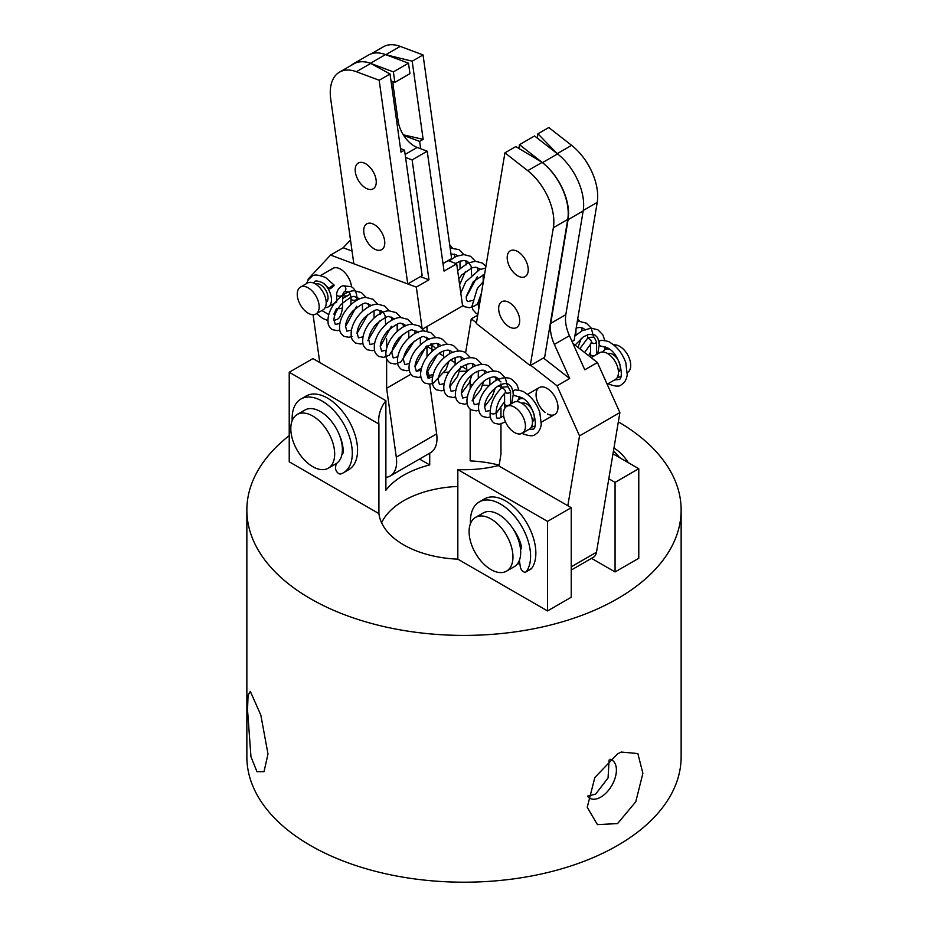 <?xml version="1.0" encoding="UTF-8"?>
<svg xmlns="http://www.w3.org/2000/svg" width="928" height="928" viewBox="0 0 928 928"><rect width="100%" height="100%" fill="white"/><g stroke="black" fill="none" stroke-linecap="round" stroke-linejoin="round"><path stroke-width="1.39" d="M617.549 753.896L621.203 752.04L637.861 753.559L642.884 773.337L635.784 801.746L617.549 823.6L597.412 824.609L587.238 807.302L594.836 777.513L617.549 753.896M289.223 435.638A217.14 125.361 0 0 0 246.86 510.04A217.14 125.361 0 0 0 310.451 598.688A217.14 125.361 0 0 0 547.102 625.866A217.14 125.361 0 0 0 681.14 510.04A217.14 125.361 0 0 0 618.338 421.846M246.86 510.04L246.86 756.842A217.14 125.361 0 0 0 310.451 845.489A217.14 125.361 0 0 0 547.102 872.656A217.14 125.361 0 0 0 681.14 756.842L681.14 510.04M267.995 754.046L264.004 771.678L256.975 771.713L250.954 756.726L247.532 709.966L248.054 695.339L250.316 691.383L260.838 715.117L267.995 754.046M587.656 796.421A22.086 12.748 120 0 0 589.744 798.208A22.086 12.748 120 0 0 600.787 797.106A22.086 12.748 120 0 0 615.218 777.641A22.086 12.748 120 0 0 611.83 759.951A22.086 12.748 120 0 0 610.079 759.22M609.104 760.067L608.06 777.966L595.614 794.124L587.714 796.096M547.532 521.385L547.532 610.949L571.23 597.261L571.23 507.697L547.532 521.385L457.829 469.603L457.829 559.155A85.306 49.254 180 0 1 403.68 544.864A85.306 49.254 180 0 1 378.914 513.602L378.914 424.038A85.306 49.254 0 0 1 378.694 420.477A85.306 49.254 0 0 1 385.886 400.687L312.933 358.568L289.223 372.256L378.914 424.038M429.722 453.177L429.722 464.94A85.306 49.254 180 0 0 385.886 490.251L385.886 400.687M433.098 374.576A85.306 49.254 0 0 0 429.722 375.376L429.722 378.148M466.738 371.246A85.306 49.254 0 0 0 459.638 371.293M449.001 371.989A85.306 49.254 0 0 0 444.396 372.546M499.148 465.16A85.306 49.254 180 0 0 470.171 460.914L470.171 409.086M470.171 388.82L470.171 380.816M457.829 486.446A85.306 49.254 0 0 0 381.605 522.8M457.829 559.155L547.532 610.949M571.23 507.697L498.278 465.578A85.306 49.254 0 0 1 457.829 469.603M608.803 478.767L615.067 482.386L615.067 571.95L638.777 558.262L638.777 468.698L612.979 453.815M615.067 482.386L638.777 468.698M466.923 369.483L462.132 366.711M455.335 362.79L450.544 360.029M443.758 356.108L438.967 353.336M433.388 350.123L426.996 346.434M428.342 374.587L429.722 375.376M419.537 459.058L429.722 464.94M289.223 372.256L289.223 461.808L378.914 513.602M500.969 386.5A217.14 125.361 0 0 0 497.779 386.199M489.091 385.514A217.14 125.361 0 0 0 482.653 385.132M472.561 384.772A217.14 125.361 0 0 0 470.171 384.726M591.519 558.354L615.067 571.95M572.889 343.372L597.4 362.512L584.768 369.808L569.444 335.704A31.018 17.91 -120 0 1 565.813 314.673L583.178 210.958A44.672 25.787 60 0 0 557.554 153.92L534.574 135.964L519.483 144.687L518.868 148.352M530.804 365.319L557.032 385.816L569.676 378.52L554.352 344.416A31.018 17.91 60 0 1 550.722 323.385L568.087 219.681A44.672 25.787 -120 0 0 542.474 162.632L519.483 144.687M597.4 362.512L619.892 412.577L596.495 552.23A15.509 8.955 60 0 1 593.456 557.229L571.23 570.059M499.009 465.995L500.969 454.291L500.969 423.957M500.969 417.646L500.969 408.065M500.969 388.588L500.969 383.948M500.969 381.942L495.076 377.336M545.119 412.403A15.509 8.955 60 0 1 536.222 392.602A15.509 8.955 60 0 1 548.924 389.656A15.509 8.955 60 0 1 557.96 408.158A15.509 8.955 60 0 1 547.532 413.981M476.447 322.874L471.285 318.838L465.612 352.721M557.032 385.816L579.524 435.882L567.832 505.725M619.892 412.577L579.524 435.882M477.746 315.114L471.285 318.838M569.676 378.52L543.437 358.022M542.474 162.632L557.554 153.92A44.672 25.787 -120 0 0 557.218 153.654L537.927 133.794L548.796 127.53L571.602 145.336A44.672 25.787 60 0 1 597.226 202.385L574.13 340.309L572.054 341.504M537.219 138.028L537.927 133.794M530.259 365.632L476.342 323.524L504.925 152.853L527.73 170.671L542.126 162.365A44.672 25.787 60 0 1 567.739 219.402L544.643 357.326L530.259 365.632L553.355 227.708A44.672 25.787 -120 0 0 527.73 170.671M504.925 152.853L515.782 146.578L542.126 162.365M613.942 448.085A31.018 17.91 60 0 1 628.314 462.666M517.36 563.969A31.018 17.91 -120 0 0 519.808 563.331M475.519 517.418L483.233 512.964A31.018 17.91 60 0 1 484.602 512.291A31.018 17.91 60 0 1 514.901 532.011A31.018 17.91 60 0 1 514.251 566.683L506.537 571.149A31.018 17.91 60 0 1 505.168 571.81A31.018 17.91 60 0 1 474.869 552.09A31.018 17.91 60 0 1 475.519 517.418A31.018 17.91 60 0 1 476.888 516.757A31.018 17.91 60 0 1 507.175 536.477A31.018 17.91 60 0 1 506.537 571.149M522.22 433.26L529.238 429.2A15.509 8.955 -120 0 0 532.44 422.681A15.509 8.955 -120 0 0 525.921 406.742A15.509 8.955 -120 0 0 513.729 402.346L506.711 406.394A15.509 8.955 -120 0 0 503.51 412.914A15.509 8.955 -120 0 0 510.04 428.852A15.509 8.955 -120 0 0 522.22 433.26A15.509 8.955 -120 0 0 525.422 426.741A15.509 8.955 -120 0 0 518.903 410.802A15.509 8.955 -120 0 0 506.711 406.394M532.452 421.73A10.672 6.16 -120 0 0 534.284 417.484A10.672 6.16 -120 0 0 530.039 406.789A10.672 6.16 -120 0 0 521.803 403.297M607.156 384.227L615.229 379.564A15.509 8.955 -120 0 0 618.431 373.044A15.509 8.955 -120 0 0 611.9 357.106A15.509 8.955 -120 0 0 599.72 352.698L591.159 357.64M523.311 398.727A15.509 8.955 -120 0 0 518.996 399.307A15.509 8.955 -120 0 0 516.826 401.615M618.431 372.093A10.672 6.16 -120 0 0 620.275 367.848A10.672 6.16 -120 0 0 616.03 357.152A10.672 6.16 -120 0 0 607.794 353.661M627.409 372.522L627.514 372.476A15.509 8.955 -120 0 0 630.715 365.945A15.509 8.955 -120 0 0 625.182 351.167A15.509 8.955 -120 0 0 613.733 344.972M609.29 349.079A15.509 8.955 -120 0 0 604.986 349.659A15.509 8.955 -120 0 0 602.806 351.979M617.398 377.244A15.509 8.955 -120 0 0 620.496 376.524A15.509 8.955 -120 0 0 620.82 376.316M531.419 426.892A15.509 8.955 -120 0 0 534.505 426.161A15.509 8.955 -120 0 0 534.83 425.964L534.505 426.161M502.396 301.438A14.894 8.596 60 0 1 516.942 310.903A14.894 8.596 60 0 1 516.629 327.549A14.894 8.596 60 0 1 515.98 327.862A14.894 8.596 60 0 1 501.433 318.397A14.894 8.596 60 0 1 501.746 301.751A14.894 8.596 60 0 1 502.396 301.438M510.934 250.49A14.894 8.596 60 0 1 525.468 259.956A14.894 8.596 60 0 1 525.167 276.59A14.894 8.596 60 0 1 524.506 276.915A14.894 8.596 60 0 1 509.971 267.45A14.894 8.596 60 0 1 510.272 250.804A14.894 8.596 60 0 1 510.934 250.49M613.466 450.95A42.549 24.569 60 0 1 619.579 457.62M470.461 523.578A42.549 24.569 60 0 1 479.219 501.955A42.549 24.569 60 0 1 509.414 510.771A42.549 24.569 60 0 1 530.085 549.538A42.549 24.569 60 0 1 526.327 571.544A4.617 2.668 60 0 1 525.84 571.996A4.617 2.668 60 0 1 522.557 571.033A4.617 2.668 60 0 1 520.318 566.834L519.367 560.361M479.219 501.955L484.486 498.916A42.549 24.569 60 0 1 514.68 507.732A42.549 24.569 60 0 1 535.352 546.499A42.549 24.569 60 0 1 531.593 568.504A4.617 2.668 60 0 1 531.094 568.957L525.84 571.996M520.527 549.376A4.246 2.448 -120 0 0 521.397 546.14A30.438 17.574 -120 0 0 512.442 527.951M351.178 65.389A44.672 25.787 -120 0 1 353.556 63.696A44.672 25.787 -120 0 1 370.411 63.29L393.391 71.885L408.482 63.174L409.944 73.637L394.864 82.348L393.391 71.885M353.556 63.696L368.648 54.984A44.672 25.787 60 0 1 385.491 54.578L408.482 63.174M391.013 80.922A23.281 13.444 60 0 1 391.57 81.119L394.864 82.348M393.124 81.699A23.281 13.444 -120 0 0 393.31 86.722L398.124 121.023A23.281 13.444 -120 0 0 417.194 147.448L427.216 151.194L444.048 271.104L456.68 263.807L448.143 260.617M422.078 328.164L416.324 287.112L428.956 279.815L412.125 159.906L405.559 157.458M412.125 159.906L427.216 151.194M385.886 477.363A31.018 17.91 -120 0 0 390.212 475.983L430.569 452.678A31.018 17.91 -120 0 0 436.659 433.886L429.687 384.146M390.212 475.983A31.018 17.91 -120 0 0 396.302 457.191L386.628 388.275L410.953 374.239M428.852 378.218L427.994 372.116M416.22 371.2L421.428 368.184M426.996 356.92L426.996 345.796M426.996 339.996L426.996 337.409M426.996 331.366L426.996 326.482M386.628 388.275L386.628 358.672M386.628 348.313L386.628 338.871M422.774 328.93L462.596 305.938L456.68 263.807M391.651 317.805L394.771 318.977M353.835 263.784L407.752 283.933L379.169 80.249L356.364 71.723A44.672 25.787 -120 0 0 339.509 72.129A44.672 25.787 -120 0 0 330.739 99.192L353.835 263.784L330.565 255.061L308.073 279.166L308.189 279.931M313.061 314.696L319.777 362.512M351.492 286.845A15.509 8.955 -120 0 0 338.685 268.273A15.509 8.955 -120 0 0 331.296 269.758M342.594 295.464A15.509 8.955 -120 0 0 350.018 293.747M416.324 287.112L407.775 283.922M350.494 239.946L343.198 247.764L330.565 255.061M343.198 247.764L352.06 251.07M420.419 276.625L428.956 279.815M331.47 465.334A31.018 17.91 -120 0 0 326.296 429.258A31.018 17.91 -120 0 0 297.227 414.48A31.018 17.91 -120 0 0 294.002 417.356A31.018 17.91 -120 0 0 299.187 453.432A31.018 17.91 -120 0 0 328.245 468.211A31.018 17.91 -120 0 0 331.47 465.334M297.227 414.48L304.952 410.025A31.018 17.91 60 0 1 334.01 424.804A31.018 17.91 60 0 1 339.196 460.88A31.018 17.91 60 0 1 335.971 463.756L328.245 468.211M324.394 283.875A15.509 8.955 60 0 1 328.245 306.878A15.509 8.955 60 0 1 326.32 307.539A15.509 8.955 60 0 1 325.16 307.609M315.543 284.014A10.672 6.16 60 0 1 316.483 283.748A10.672 6.16 60 0 1 326.227 291.09A10.672 6.16 60 0 1 326.192 302.447M302.389 286.45A15.509 8.955 60 0 1 316.784 297.598A15.509 8.955 60 0 1 315.961 313.977A15.509 8.955 60 0 1 314.035 314.638A15.509 8.955 60 0 1 299.628 303.479A15.509 8.955 60 0 1 300.452 287.112A15.509 8.955 60 0 1 302.389 286.45M300.452 287.112L307.47 283.052A15.509 8.955 60 0 1 309.407 282.39A15.509 8.955 60 0 1 323.802 293.55A15.509 8.955 60 0 1 322.979 309.917L315.961 313.977M376.42 249.899A14.894 8.596 60 0 1 364.994 237.197A14.894 8.596 60 0 1 366.804 223.845A14.894 8.596 60 0 1 372.082 223.59A14.894 8.596 60 0 1 383.508 236.292A14.894 8.596 60 0 1 381.698 249.644A14.894 8.596 60 0 1 376.42 249.899M367.894 189.092A14.894 8.596 60 0 1 356.468 176.39A14.894 8.596 60 0 1 358.278 163.05A14.894 8.596 60 0 1 363.544 162.794A14.894 8.596 60 0 1 374.982 175.496A14.894 8.596 60 0 1 373.16 188.836A14.894 8.596 60 0 1 367.894 189.092M339.509 72.129L353.904 63.823A44.672 25.787 60 0 1 370.748 63.417L356.364 71.723M407.752 283.933L422.147 275.628L404.527 150.116L400.513 148.608M370.748 63.417L390.038 73.985L401 152.157L404.527 150.116M379.169 80.249L390.038 73.985M442.992 263.587L451.623 258.599L423.04 54.926L400.235 46.4L385.839 54.706A44.672 25.787 -120 0 0 385.491 54.578L370.411 63.29M371.304 53.766L383.38 46.806A44.672 25.787 60 0 1 400.235 46.4M420.651 148.747L419.618 141.404L423.156 139.362L412.183 61.202L385.839 54.706M423.156 139.362L403.309 134.815M412.183 61.202L423.04 54.926M403.703 135.453L419.618 141.404M336.191 463.617L335.542 467.271A4.617 2.668 -120 0 0 337.061 472.062A4.617 2.668 -120 0 0 340.762 473.941A42.549 24.569 -120 0 0 343.488 472.723L348.754 469.684A42.549 24.569 -120 0 0 357.06 456.274A42.549 24.569 -120 0 0 341.492 410.188A42.549 24.569 -120 0 0 306.205 395.989L300.939 399.028A42.549 24.569 -120 0 0 292.633 412.438A42.549 24.569 -120 0 0 292.181 420.651M343.488 472.723A42.549 24.569 -120 0 0 351.793 459.314A42.549 24.569 -120 0 0 336.238 413.227A42.549 24.569 -120 0 0 300.939 399.028M339.265 434.722A30.438 17.574 60 0 1 343.186 452.238A4.246 2.448 60 0 1 341.98 454.186M441.287 354.682A42.549 24.569 -120 0 0 439.756 352.826M435.626 348.441A42.549 24.569 -120 0 0 430.557 344.114M505.482 421.892L499.299 424.258L494.462 423.249C491.074 420.999 489.659 417.275 490.204 412.09A2.981 1.717 0 0 0 490.204 412.194A2.981 1.717 0 0 0 491.074 413.412A2.981 1.717 0 0 0 494.218 413.807A2.981 1.717 0 0 0 496.155 412.322A2.981 1.717 0 0 0 496.155 412.194C496.468 405.084 499.589 398.506 505.528 392.474L505.157 391.976M528.519 429.629L532.44 429.142C538.414 430.499 535.166 403.831 521.524 397.555L515.632 395.862A2.981 2.343 -94.3 0 1 513.149 393.6A2.981 2.343 -94.3 0 1 514.367 390.178A2.981 2.343 -94.3 0 1 515.179 389.922C520.376 390.421 523.485 391.245 524.506 392.393C531.454 396.685 536.546 403.309 539.783 412.264L541.268 424.432C540.502 429.27 538.553 432.552 535.421 434.292C533.461 436.554 528.832 436.195 521.524 433.214M356.99 298.619C356.758 292.656 354.856 288.689 351.283 286.717L342.977 285.743A2.981 2.134 -103.4 0 1 344.265 285.963A2.981 2.134 -103.4 0 1 345.854 289.014A2.981 2.134 -103.4 0 1 344.358 291.543A2.981 2.134 -103.4 0 0 344.358 291.543L348.302 291.879C349.763 292.25 350.668 294.501 351.028 298.619A2.981 1.717 0 0 0 351.039 298.723A2.981 1.717 0 0 0 351.909 299.837A2.981 1.717 0 0 0 355.146 300.208A2.981 1.717 0 0 0 356.99 298.619A2.981 1.717 0 0 0 356.978 298.526M332.816 285.36A2.981 0.65 140.9 0 0 330.368 287.274A2.981 0.65 140.9 0 0 329.475 288.759A2.981 0.65 140.9 0 0 330.751 288.399A2.981 0.65 140.9 0 0 333.187 286.485A2.981 0.65 140.9 0 0 334.092 285A2.981 0.65 140.9 0 0 332.816 285.36M614.498 379.981L618.431 379.494C624.405 380.863 621.145 354.183 607.504 347.907L601.622 346.225A2.981 2.343 -94.3 0 1 599.128 343.963A2.981 2.343 -94.3 0 1 600.358 340.541A2.981 2.343 -94.3 0 1 601.17 340.286C606.367 340.785 609.464 341.608 610.485 342.745C617.433 347.049 622.537 353.672 625.774 362.628L627.247 374.796C626.493 379.622 624.544 382.904 621.4 384.656C619.452 386.906 614.812 386.547 607.504 383.566M596.495 552.23L571.23 566.822M569.444 335.704L554.352 344.416M565.813 314.673L550.722 323.385M583.178 210.958L568.087 219.681M597.226 202.385L583.26 210.447M557.218 153.654L571.602 145.336M567.739 219.402L553.355 227.708M526.327 571.544L531.593 568.504M391.929 87.51L393.31 86.722M396.743 121.823L398.124 121.023M405.13 154.419L417.194 147.448M396.302 457.191L436.659 433.886M505.528 392.474A2.981 1.172 47.5 0 0 505.168 390.514A2.981 1.172 47.5 0 0 502.93 388.287A2.981 1.172 47.5 0 0 501.514 388.078L502.918 387.046L508.138 386.814L510.551 391.442A2.981 1.717 180 0 1 508.706 393.031A2.981 1.717 180 0 1 505.458 392.66A2.981 1.717 180 0 1 505.389 392.614M508.126 405.571A2.981 1.717 180 0 1 505.458 405.107A2.981 1.717 180 0 1 504.588 403.889L504.588 393.379M344.358 291.543L342.594 294.478L342.594 306.924A2.981 1.717 180 0 1 341.724 308.142A2.981 1.717 180 0 1 338.105 308.398M342.594 294.478A2.981 1.717 180 0 1 340.762 296.067A2.981 1.717 180 0 1 337.514 295.696A2.981 1.717 180 0 1 336.644 294.478L336.644 302.435M584.594 352.512L591.519 342.838A2.981 1.172 47.5 0 0 591.148 340.878A2.981 1.172 47.5 0 0 588.909 338.65A2.981 1.172 47.5 0 0 587.494 338.442L588.909 337.398L594.117 337.177L596.53 341.806A2.981 1.717 180 0 1 594.697 343.383A2.981 1.717 180 0 1 591.449 343.012A2.981 1.717 180 0 1 591.368 342.966M594.117 355.934A2.981 1.717 180 0 1 591.449 355.459A2.981 1.717 180 0 1 590.579 354.241L590.579 343.743M539.261 387.602L527.475 394.4M521.768 397.694L518.996 399.307M607.759 348.058L604.986 349.659M554.77 414.468L541.43 422.17M328.245 306.878L336.644 302.029M342.594 298.596L348.336 295.278M320.554 275.5L332.827 268.412M503.672 415.848L499.519 418.203L497.431 418.099C496.7 418.772 496.271 416.846 496.155 412.322M513.149 391.976L511.548 387.196L509.02 384.668C506.723 382.765 502.872 383.345 497.443 386.408C489.694 392.242 485.367 398.959 484.474 406.568L485.854 411.406L490.262 410.478M499.334 379.622L497.431 377.974C495.146 376.084 491.283 376.664 485.854 379.726C478.106 385.549 473.79 392.277 472.897 399.875L474.266 404.724L478.871 403.668M487.246 372.372L485.854 371.293C483.558 369.39 479.706 369.982 474.278 373.033C466.529 378.868 462.202 385.584 461.309 393.194L462.689 398.031L467.294 396.987M475.67 365.69L474.266 364.6C471.981 362.709 468.118 363.289 462.689 366.351C454.94 372.174 450.625 378.902 449.732 386.5L451.101 391.349L455.706 390.294M464.081 358.997L462.689 357.918C460.392 356.016 456.541 356.607 451.112 359.658C443.364 365.493 439.037 372.209 438.144 379.819L439.524 384.656L444.129 383.612M452.504 352.315L451.101 351.225C448.816 349.334 444.953 349.914 439.524 352.976C431.775 358.8 427.46 365.528 426.567 373.126L427.936 377.974L432.541 376.919M440.916 345.622L439.524 344.543C437.227 342.641 433.376 343.232 427.947 346.283C420.198 352.118 415.872 358.834 414.978 366.444L416.359 371.281L420.964 370.237M420.86 376.861L418.308 377.441L413.378 376.443C410.373 374.61 408.923 371.339 409.039 366.595C410.257 355.563 416.231 346.712 426.95 340.019C433.364 337.096 438.538 336.887 442.494 339.381L447.354 344.346M518.845 399.388L519.181 396.442M518.88 390.178L516.838 384.459L511.989 379.506C508.034 377.012 502.86 377.22 496.445 380.144C485.727 386.837 479.753 395.688 478.535 406.719C478.419 411.452 479.869 414.735 482.873 416.568L487.71 417.565L490.355 416.985M496.039 413.586L504.588 401.627M507.639 386.57L505.25 377.766L500.412 372.824C496.457 370.318 491.272 370.539 484.857 373.45C474.138 380.144 468.164 389.006 466.946 400.038C466.842 404.77 468.28 408.053 471.296 409.874L476.134 410.884L478.778 410.292M484.462 406.893L492.281 396.465L495.32 387.927M496.074 380.341L495.796 377.302M493.684 371.096L488.824 366.131C484.868 363.637 479.695 363.846 473.28 366.769C462.562 373.462 456.588 382.313 455.37 393.344C455.254 398.089 456.704 401.36 459.708 403.193L464.545 404.19L467.19 403.61M472.074 400.861L480.704 389.783L483.743 381.234M484.486 373.648L484.207 370.62M482.096 364.414L477.247 359.449C473.292 356.944 468.106 357.164 461.692 360.076C450.973 366.769 444.999 375.631 443.781 386.663C443.677 391.396 445.115 394.678 448.131 396.5L452.968 397.509L455.613 396.917M461.297 393.518L469.116 383.09L472.155 374.552M472.909 366.966L472.619 363.869M470.519 357.721L465.659 352.756C461.703 350.262 456.53 350.471 450.115 353.394C439.396 360.087 433.422 368.938 432.204 379.97C432.088 384.714 433.538 387.985 436.543 389.818L441.38 390.816L444.025 390.236M449.709 386.837L457.539 376.408L460.856 366.421M461.32 360.273L461.042 357.187M458.931 351.039L454.082 346.074C450.126 343.569 444.941 343.789 438.526 346.701C427.808 353.394 421.834 362.256 420.616 373.288C420.512 378.021 421.95 381.304 424.966 383.136L429.803 384.134L433.225 383.241L445.95 369.715L448.99 361.178M449.732 353.591L449.465 350.552M511.711 403.506L513.312 394.133M501.735 387.892L501.433 384.436M489.88 384.772L489.845 377.742M478.291 378.09L478.268 371.061M466.714 371.397L466.68 364.368M455.126 364.716L455.103 357.686M443.549 358.034L443.514 350.993M501.514 388.078C494.369 395.154 490.599 403.193 490.204 412.194M510.551 391.442L510.551 403.889M504.936 408.065L504.588 403.889M316.587 313.618L322.689 318.42L327.944 320.554M333.871 320.589L336.586 319.499C339.567 318.849 341.574 314.662 342.594 306.924M336.574 308.456L333.871 314.174M329.475 288.759L322.689 282.762C317.817 280.813 315.16 280.453 314.743 281.671L313.351 282.924M334.092 285L325.67 277.6C318.362 274.618 313.722 274.259 311.773 276.521L308.282 279.78L306.495 283.62M321.958 310.52L328.79 314.615M342.977 285.743L341.295 286.427C338.407 288.341 336.864 291.032 336.644 294.478M359.844 298.816L354.972 296.798C353.73 295.313 349.102 297.865 341.086 304.465C336.748 309.662 334.358 314.65 333.918 319.429L335.275 324.475L339.88 323.42M350.888 304.535L351.039 298.723M362.43 304.187L362.465 311.216M351.468 330.113L346.863 331.157L345.506 326.111C345.947 321.343 348.336 316.355 352.663 311.147C360.679 304.546 365.319 301.994 366.56 303.491L371.42 305.498M374.019 310.868L374.054 317.91M363.045 336.794L358.44 337.85L357.083 332.804C357.524 328.025 359.913 323.037 364.252 317.84C372.267 311.24 376.896 308.676 378.137 310.172L381.605 311.1L384.122 313.618L385.178 315.926L385.63 324.591M374.634 343.488L370.028 344.532L368.671 339.486C369.112 334.718 371.502 329.73 375.828 324.522C383.844 317.921 388.484 315.369 389.725 316.866L394.586 318.872M397.184 324.243L397.219 331.284M386.21 350.169L381.605 351.225L380.248 346.167C380.7 341.4 383.078 336.412 387.417 331.215C395.432 324.614 400.061 322.051 401.302 323.547L406.174 325.566M408.772 330.936L408.796 337.966M397.799 356.862L393.194 357.906L391.836 352.86C392.277 348.093 394.667 343.105 398.994 337.896C407.009 331.296 411.649 328.744 412.89 330.24L416.359 331.168L418.261 332.804M420.349 337.618L420.384 344.659M409.376 363.544L404.77 364.6L403.413 359.542C403.866 354.774 406.244 349.786 410.582 344.59C418.598 337.989 423.226 335.426 424.467 336.922L429.339 338.94M431.81 343.731L431.961 351.341M339.787 330.043L337.189 330.635L332.305 329.637C329.452 327.34 328.036 324.962 328.071 322.526C327.514 317.028 329.289 311.1 333.419 304.744C342.177 292.587 351.584 290.36 354.716 290.847L361.421 292.575L366.27 297.54M352.048 336.481L348.847 337.305L343.882 336.319C341.04 334.022 339.625 331.656 339.648 329.22C339.091 323.721 340.878 317.794 344.996 311.437C353.765 299.28 363.173 297.053 366.293 297.54L372.998 299.257L377.858 304.222M362.952 343.418L360.424 343.998L355.47 343.012C352.617 340.715 351.202 338.337 351.236 335.901C350.68 330.403 352.454 324.475 356.584 318.118C365.342 305.962 374.75 303.734 377.882 304.222L384.586 305.95L389.435 310.915M374.529 350.111L372.012 350.68L367.047 349.694C364.205 347.397 362.79 345.03 362.813 342.594C362.256 337.096 364.043 331.168 368.161 324.812C376.93 312.643 386.338 310.428 389.458 310.915L396.163 312.632L401.024 317.596M402.659 334.428L389.331 355.215L383.589 357.373L378.636 356.387C375.782 354.09 374.367 351.712 374.402 349.276C373.845 343.778 375.62 337.85 379.749 331.493C388.507 319.336 397.915 317.109 401.047 317.596L407.752 319.325L412.6 324.29M414.248 341.11L400.908 361.908L395.177 364.054L390.212 363.068C387.37 360.772 385.955 358.405 385.978 355.969C385.422 350.471 387.208 344.543 391.326 338.186C400.096 326.018 409.503 323.802 412.624 324.29L419.328 326.006L424.351 331.261M409.283 370.168L406.754 370.748L401.801 369.762C398.947 367.453 397.532 365.087 397.567 362.651C397.01 357.152 398.785 351.225 402.914 344.868C411.672 332.711 421.08 330.484 424.212 330.971L430.917 332.7L435.766 337.664M426.544 373.462L437.413 354.484M438.155 346.898L437.877 343.812M356.99 298.572L357.083 300.092M356.619 306.228L345.471 326.644M368.381 303.746L368.66 306.785M367.917 314.36L357.048 333.338M379.97 310.439L380.248 314.476M379.494 321.053L367.836 340.68M391.546 317.121L391.825 320.16M391.361 326.296L380.213 346.712M403.135 323.814L403.413 326.842M414.712 330.496L414.99 333.535M426.3 337.189L426.578 340.216M426.114 346.353L414.967 366.769M591.519 342.838L591.994 342.502L591.136 342.339M599.14 342.328L597.539 337.56L594.999 335.02L589.036 334.335L583.422 336.771L575.07 345.077M585.324 329.974L583.422 328.338L579.977 327.41L576.195 327.978M604.836 349.752L605.16 346.805M604.859 340.541L602.817 334.811L597.98 329.858L591.275 328.141L582.424 330.496L574.826 336.11M588.665 355.691L590.579 351.979M593.618 336.934L591.24 328.129L586.392 323.176L579.687 321.459L577.251 321.645M577.982 347.35L581.299 338.279M582.053 330.693L581.775 327.665M579.664 321.459L577.726 318.814M597.702 353.858L599.291 344.485M587.714 338.244L587.412 334.788M575.859 335.136L575.998 329.162M587.494 338.442L579.791 348.754M596.53 341.806L596.53 354.241M590.765 357.326L590.579 354.241M450.973 253.924L456.008 254.771L457.411 255.861M459.998 261.232L460.033 268.262M455.671 263.436L460.439 261.081L464.128 260.536L467.596 261.464L471.169 266.278L471.621 274.955M458.792 278.887L461.819 274.885L472.027 267.774L475.704 267.218L480.576 269.236M483.163 274.607L483.198 281.636M472.201 300.533L467.596 301.577L466.459 299.825L466.239 296.531L473.396 281.567L484.602 274.189M450.138 248.043L458.989 249.62L463.838 254.585M449.117 260.977L456.251 256.337L463.861 254.585L470.566 256.302L475.426 261.267M457.643 270.663L467.84 263.03L475.449 261.267L482.154 262.995L485.924 266.324M480.008 301.6L475.31 305.579L469.58 307.725L464.615 306.739L462.446 304.86M460.775 293.028L465.728 281.857L479.416 269.712L485.634 268.018M477.908 314.151L476.203 313.432L472.909 309.732L471.969 306.321L477.317 288.538L483.384 281.474M478.929 308.096L477.816 303.212L481.435 293.109M449.662 244.598L452.261 247.892M454.372 254.11L454.639 257.137M465.949 260.791L466.239 264.84M465.485 271.405L459.615 284.745M477.537 267.484L477.804 270.512M477.34 276.648L466.204 297.064"/></g></svg>
